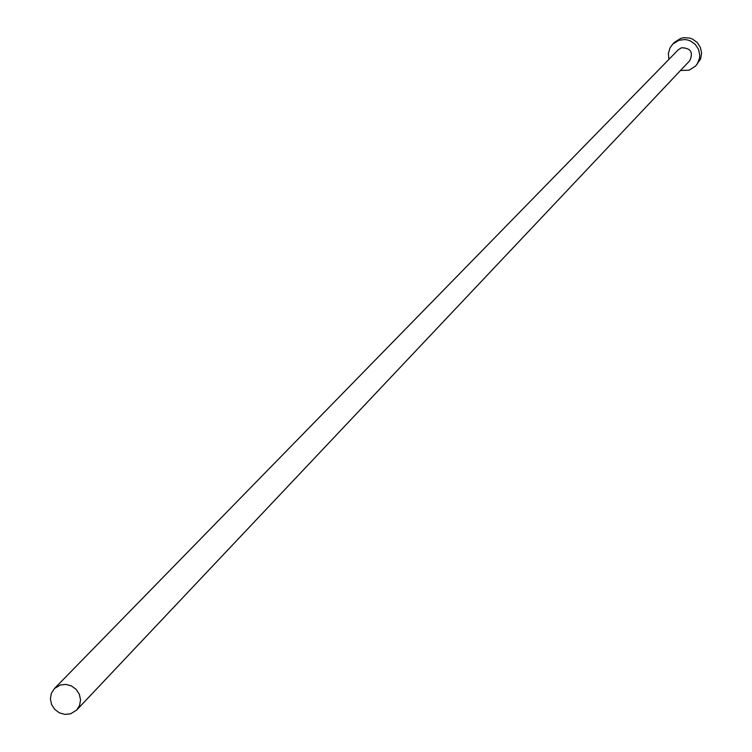 <?xml version="1.0" encoding="UTF-8"?>
<svg xmlns="http://www.w3.org/2000/svg" width="752" height="752" viewBox="0 0 752 752"><rect width="100%" height="100%" fill="white"/><g stroke="black" fill="none" stroke-linecap="round" stroke-linejoin="round"><path stroke-width="1.13" d="M70.594 713.817L76.704 710.038L79.627 705.348L80.549 699.821L79.327 694.237L76.149 689.377L71.459 685.937L65.922 684.414L60.32 685.006L54.388 688.606L51.38 693.278L50.384 698.824L51.55 704.445L54.708 709.352L59.399 712.84L64.963 714.4L70.594 713.817M76.704 710.038L689.772 60.668C693.494 52.264 690.731 47.959 681.491 47.761L678.36 49.707L54.388 688.606M680.494 70.5L689.076 70.19L695.628 66.007L697.414 63.666L699.51 58.195L699.755 55.244L698.58 49.453L695.356 44.471L690.533 41.003L687.732 40.006L684.799 39.536L678.962 40.279L672.786 44.077L670.023 47.874L668.368 53.505L668.913 59.37M695.628 66.007L700.582 59.032L701.616 53.26L700.441 47.489L697.226 42.516L692.423 39.066L689.631 38.061L683.756 37.694L680.88 38.333L674.723 42.121L672.786 44.077"/></g></svg>
